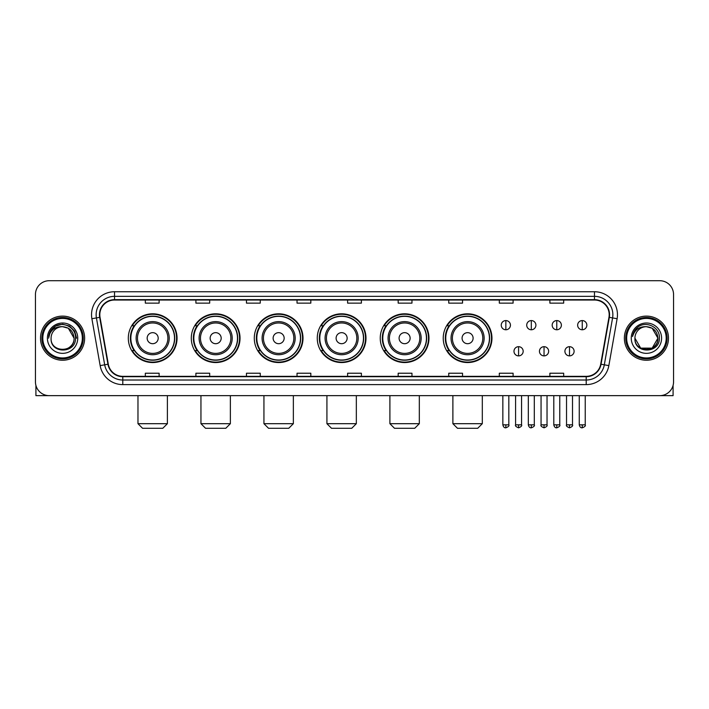 <?xml version="1.0" encoding="UTF-8"?>
<svg xmlns="http://www.w3.org/2000/svg" width="709" height="709" viewBox="0 0 709 709"><rect width="100%" height="100%" fill="white"/><g stroke="black" fill="none" stroke-linecap="round" stroke-linejoin="round"><path stroke-width="1.06" d="M443.231 338.184A24.363 24.363 0 0 0 467.594 362.547A24.363 24.363 0 0 0 491.957 338.184A24.363 24.363 0 0 0 467.594 313.812A24.363 24.363 0 0 0 443.231 338.184M380.246 338.184A24.363 24.363 0 0 0 404.609 362.547A24.363 24.363 0 0 0 428.972 338.184A24.363 24.363 0 0 0 404.609 313.812A24.363 24.363 0 0 0 380.246 338.184M317.26 338.184A24.363 24.363 0 0 0 341.632 362.547A24.363 24.363 0 0 0 365.995 338.184A24.363 24.363 0 0 0 341.632 313.812A24.363 24.363 0 0 0 317.26 338.184M254.283 338.184A24.363 24.363 0 0 0 278.646 362.547A24.363 24.363 0 0 0 303.009 338.184A24.363 24.363 0 0 0 278.646 313.812A24.363 24.363 0 0 0 254.283 338.184M191.297 338.184A24.363 24.363 0 0 0 215.66 362.547A24.363 24.363 0 0 0 240.032 338.184A24.363 24.363 0 0 0 215.66 313.812A24.363 24.363 0 0 0 191.297 338.184M128.311 338.184A24.363 24.363 0 0 0 152.683 362.547A24.363 24.363 0 0 0 177.046 338.184A24.363 24.363 0 0 0 152.683 313.812A24.363 24.363 0 0 0 128.311 338.184M134.161 350.592A22.298 22.298 0 0 1 134.161 325.768M197.137 350.592A22.298 22.298 0 0 1 197.137 325.768M260.123 350.592A22.298 22.298 0 0 1 260.123 325.768M323.109 350.592A22.298 22.298 0 0 1 323.109 325.768M386.086 350.592A22.298 22.298 0 0 1 386.086 325.768M449.072 350.592A22.298 22.298 0 0 1 449.072 325.768M35.45 294.51L35.45 381.85A13.79 13.79 0 0 0 49.24 395.649L659.76 395.649A13.79 13.79 0 0 0 673.55 381.85L673.55 294.51A13.79 13.79 0 0 0 659.76 280.711L49.24 280.711A13.79 13.79 0 0 0 35.45 294.51L35.45 381.85M40.51 338.184A22.068 22.068 0 0 0 62.578 360.243A22.068 22.068 0 0 0 84.637 338.184A22.068 22.068 0 0 0 62.578 316.117A22.068 22.068 0 0 0 40.51 338.184A22.068 22.068 0 0 0 62.578 360.243A22.068 22.068 0 0 0 84.637 338.184A22.068 22.068 0 0 0 62.578 316.117A22.068 22.068 0 0 0 40.51 338.184M624.363 338.184A22.068 22.068 0 0 0 646.422 360.243A22.068 22.068 0 0 0 668.49 338.184A22.068 22.068 0 0 0 646.422 316.117A22.068 22.068 0 0 0 624.363 338.184A22.068 22.068 0 0 0 646.422 360.243A22.068 22.068 0 0 0 668.49 338.184A22.068 22.068 0 0 0 646.422 316.117A22.068 22.068 0 0 0 624.363 338.184M99.809 314.734A14.712 14.712 0 0 1 114.521 300.022L594.479 300.022A14.712 14.712 0 0 1 608.969 317.286L600.7 364.178A14.712 14.712 0 0 1 586.21 376.337L122.79 376.337A14.712 14.712 0 0 1 108.3 364.178L100.031 317.286A14.712 14.712 0 0 1 99.809 314.734M99.446 314.734A15.075 15.075 0 0 0 99.677 317.348L107.945 364.24A15.075 15.075 0 0 0 122.79 376.701L586.21 376.701A15.075 15.075 0 0 0 601.055 364.24L609.323 317.348A15.075 15.075 0 0 0 594.479 299.659L114.521 299.659A15.075 15.075 0 0 0 99.446 314.734M91.886 318.722A22.989 22.989 0 0 1 114.521 291.745L594.479 291.745A22.989 22.989 0 0 1 617.114 318.722L608.845 365.614A22.989 22.989 0 0 1 586.21 384.615L122.79 384.615A22.989 22.989 0 0 1 100.155 365.614L91.886 318.722L96.415 317.924A18.39 18.39 0 0 1 114.521 296.344L594.479 296.344A18.39 18.39 0 0 1 612.585 317.924L604.316 364.816A18.39 18.39 0 0 1 586.21 380.015L122.79 380.015A18.39 18.39 0 0 1 104.684 364.816L96.415 317.924A18.39 18.39 0 0 1 96.132 314.734M659.76 280.711L49.24 280.711M49.24 395.649L659.76 395.649M673.55 381.85L673.55 294.51M601.055 364.24L604.316 364.816L612.585 317.924L617.114 318.722M347.605 300.022L347.605 303.133L361.395 303.133L361.395 300.022M297.036 300.022L297.036 303.133L310.826 303.133L310.826 300.022M246.466 300.022L246.466 303.133L260.256 303.133L260.256 300.022M195.897 300.022L195.897 303.133L209.687 303.133L209.687 300.022M145.327 300.022L145.327 303.133L159.117 303.133L159.117 300.022M398.174 300.022L398.174 303.133L411.964 303.133L411.964 300.022M448.744 300.022L448.744 303.133L462.534 303.133L462.534 300.022M499.313 300.022L499.313 303.133L513.103 303.133L513.103 300.022M549.883 300.022L549.883 303.133L563.673 303.133L563.673 300.022M361.395 376.337L361.395 373.226L347.605 373.226L347.605 376.337M310.826 376.337L310.826 373.226L297.036 373.226L297.036 376.337M260.256 376.337L260.256 373.226L246.466 373.226L246.466 376.337M209.687 376.337L209.687 373.226L195.897 373.226L195.897 376.337M159.117 376.337L159.117 373.226L145.327 373.226L145.327 376.337M411.964 376.337L411.964 373.226L398.174 373.226L398.174 376.337M462.534 376.337L462.534 373.226L448.744 373.226L448.744 376.337M513.103 376.337L513.103 373.226L499.313 373.226L499.313 376.337M563.673 376.337L563.673 373.226L549.883 373.226L549.883 376.337M35.911 385.386L35.911 395.649L89.237 395.649M82.341 338.184A19.772 19.772 0 0 0 62.578 318.412A19.772 19.772 0 0 0 42.806 338.184A19.772 19.772 0 0 0 62.578 357.948A19.772 19.772 0 0 0 82.341 338.184M83.263 338.184A20.685 20.685 0 0 0 62.578 317.49A20.685 20.685 0 0 0 41.884 338.184A20.685 20.685 0 0 0 62.578 358.869A20.685 20.685 0 0 0 83.263 338.184M74.064 338.184C73.382 331.2 69.553 327.363 62.578 326.689L68.321 328.223L74.064 338.184L68.321 328.223L62.578 326.689L68.321 328.223L74.064 338.184L68.321 328.223L62.578 326.689L68.321 328.223L74.064 338.184L68.321 328.223L62.578 326.689L68.321 328.223L74.064 338.184C74.773 353.002 50.374 353.002 51.083 338.184C50.055 354.128 76.058 353.773 75.517 338.184C76.368 327.23 62.029 320.273 53.76 327.328C50.88 329.738 49.187 332.796 48.691 336.509C50.862 329.658 55.488 326.388 62.578 326.689L68.321 328.223L74.064 338.184C74.773 353.002 50.374 353.002 51.083 338.184C50.374 353.002 74.773 353.002 74.064 338.184C74.773 353.002 50.374 353.002 51.083 338.184C50.374 353.002 74.773 353.002 74.064 338.184C74.773 353.002 50.374 353.002 51.083 338.184C50.374 353.002 74.773 353.002 74.064 338.184C74.773 353.002 50.374 353.002 51.083 338.184C50.374 353.002 74.773 353.002 74.064 338.184C74.773 353.002 50.374 353.002 51.083 338.184C50.374 353.002 74.773 353.002 74.064 338.184C74.773 353.002 50.374 353.002 51.083 338.184C50.374 353.002 74.773 353.002 74.064 338.184C74.773 353.002 50.374 353.002 51.083 338.184A11.495 11.495 0 0 1 62.578 326.689L68.321 328.223L74.064 338.184C74.525 347.1 63.057 353.029 56.055 347.649M47.406 338.184A15.173 15.173 0 0 0 62.578 353.348A15.173 15.173 0 0 0 77.742 338.184A15.173 15.173 0 0 0 62.578 323.012A15.173 15.173 0 0 0 47.406 338.184M53.76 327.328L50.366 331.36M50.268 331.537L55.586 326.069L62.578 324.199L69.562 326.069L74.684 331.192L76.554 338.184L74.684 331.192L69.562 326.069L62.578 324.199L55.586 326.069L50.463 331.192L48.593 338.184M50.162 331.75L50.463 331.192L50.162 331.75M162.795 428.289L142.562 428.289L137.971 423.69L167.395 423.69L162.795 428.289M158.196 338.184A5.512 5.512 0 0 0 152.683 332.663A5.512 5.512 0 0 0 147.162 338.184A5.512 5.512 0 0 0 152.683 343.697A5.512 5.512 0 0 0 158.196 338.184M169.229 338.184A16.546 16.546 0 0 0 152.683 321.629A16.546 16.546 0 0 0 136.128 338.184A16.546 16.546 0 0 0 152.683 354.73A16.546 16.546 0 0 0 169.229 338.184A16.546 16.546 0 0 1 152.683 354.73A16.546 16.546 0 0 1 136.128 338.184M174.52 338.184A21.837 21.837 0 0 0 152.683 316.347A21.837 21.837 0 0 0 130.846 338.184A21.837 21.837 0 0 0 152.683 360.012A21.837 21.837 0 0 0 174.52 338.184M176.585 338.184A23.902 23.902 0 0 1 132.246 350.592L134.462 350.592A22.041 22.041 0 0 0 167.262 354.704A22.041 22.041 0 0 0 167.262 321.656A22.041 22.041 0 0 0 134.462 325.768L132.246 325.768A23.902 23.902 0 0 1 176.585 338.184M225.781 428.289L205.548 428.289L200.948 423.69L230.372 423.69L225.781 428.289M221.181 338.184A5.512 5.512 0 0 0 215.66 332.663A5.512 5.512 0 0 0 210.148 338.184A5.512 5.512 0 0 0 215.66 343.697A5.512 5.512 0 0 0 221.181 338.184M232.215 338.184A16.546 16.546 0 0 0 215.66 321.629A16.546 16.546 0 0 0 199.114 338.184A16.546 16.546 0 0 0 215.66 354.73A16.546 16.546 0 0 0 232.215 338.184A16.546 16.546 0 0 1 215.66 354.73A16.546 16.546 0 0 1 199.114 338.184M237.497 338.184A21.837 21.837 0 0 0 215.66 316.347A21.837 21.837 0 0 0 193.823 338.184A21.837 21.837 0 0 0 215.66 360.012A21.837 21.837 0 0 0 237.497 338.184M239.571 338.184A23.902 23.902 0 0 1 195.232 350.592L197.448 350.592A22.041 22.041 0 0 0 230.248 354.704A22.041 22.041 0 0 0 230.248 321.656A22.041 22.041 0 0 0 197.448 325.768L195.232 325.768A23.902 23.902 0 0 1 239.571 338.184M288.758 428.289L268.534 428.289L263.934 423.69L293.358 423.69L288.758 428.289M284.158 338.184A5.512 5.512 0 0 0 278.646 332.663A5.512 5.512 0 0 0 273.125 338.184A5.512 5.512 0 0 0 278.646 343.697A5.512 5.512 0 0 0 284.158 338.184M295.192 338.184A16.546 16.546 0 0 0 278.646 321.629A16.546 16.546 0 0 0 262.091 338.184A16.546 16.546 0 0 0 278.646 354.73A16.546 16.546 0 0 0 295.192 338.184A16.546 16.546 0 0 1 278.646 354.73A16.546 16.546 0 0 1 262.091 338.184M300.483 338.184A21.837 21.837 0 0 0 278.646 316.347A21.837 21.837 0 0 0 256.809 338.184A21.837 21.837 0 0 0 278.646 360.012A21.837 21.837 0 0 0 300.483 338.184M302.548 338.184A23.902 23.902 0 0 1 258.218 350.592L260.433 350.592A22.041 22.041 0 0 0 293.225 354.704A22.041 22.041 0 0 0 293.225 321.656A22.041 22.041 0 0 0 260.433 325.768L258.218 325.768A23.902 23.902 0 0 1 302.548 338.184M351.744 428.289L331.511 428.289L326.92 423.69L356.335 423.69L351.744 428.289M347.144 338.184A5.512 5.512 0 0 0 341.632 332.663A5.512 5.512 0 0 0 336.11 338.184A5.512 5.512 0 0 0 341.632 343.697A5.512 5.512 0 0 0 347.144 338.184M358.178 338.184A16.546 16.546 0 0 0 341.632 321.629A16.546 16.546 0 0 0 325.077 338.184A16.546 16.546 0 0 0 341.632 354.73A16.546 16.546 0 0 0 358.178 338.184A16.546 16.546 0 0 1 341.632 354.73A16.546 16.546 0 0 1 325.077 338.184M363.469 338.184A21.837 21.837 0 0 0 341.632 316.347A21.837 21.837 0 0 0 319.794 338.184A21.837 21.837 0 0 0 341.632 360.012A21.837 21.837 0 0 0 363.469 338.184M365.534 338.184A23.902 23.902 0 0 1 321.195 350.592L323.41 350.592A22.041 22.041 0 0 0 356.21 354.704A22.041 22.041 0 0 0 356.21 321.656A22.041 22.041 0 0 0 323.41 325.768L321.195 325.768A23.902 23.902 0 0 1 365.534 338.184M414.721 428.289L394.496 428.289L389.897 423.69L419.32 423.69L414.721 428.289M410.13 338.184A5.512 5.512 0 0 0 404.609 332.663A5.512 5.512 0 0 0 399.096 338.184A5.512 5.512 0 0 0 404.609 343.697A5.512 5.512 0 0 0 410.13 338.184M421.164 338.184A16.546 16.546 0 0 0 404.609 321.629A16.546 16.546 0 0 0 388.062 338.184A16.546 16.546 0 0 0 404.609 354.73A16.546 16.546 0 0 0 421.164 338.184A16.546 16.546 0 0 1 404.609 354.73A16.546 16.546 0 0 1 388.062 338.184M426.446 338.184A21.837 21.837 0 0 0 404.609 316.347A21.837 21.837 0 0 0 382.771 338.184A21.837 21.837 0 0 0 404.609 360.012A21.837 21.837 0 0 0 426.446 338.184M428.52 338.184A23.902 23.902 0 0 1 384.181 350.592L386.396 350.592A22.041 22.041 0 0 0 419.196 354.704A22.041 22.041 0 0 0 419.196 321.656A22.041 22.041 0 0 0 386.396 325.768L384.181 325.768A23.902 23.902 0 0 1 428.52 338.184M477.706 428.289L457.482 428.289L452.883 423.69L482.306 423.69L477.706 428.289M473.107 338.184A5.512 5.512 0 0 0 467.594 332.663A5.512 5.512 0 0 0 462.073 338.184A5.512 5.512 0 0 0 467.594 343.697A5.512 5.512 0 0 0 473.107 338.184M484.141 338.184A16.546 16.546 0 0 0 467.594 321.629A16.546 16.546 0 0 0 451.039 338.184A16.546 16.546 0 0 0 467.594 354.73A16.546 16.546 0 0 0 484.141 338.184A16.546 16.546 0 0 1 467.594 354.73A16.546 16.546 0 0 1 451.039 338.184M489.432 338.184A21.837 21.837 0 0 0 467.594 316.347A21.837 21.837 0 0 0 445.757 338.184A21.837 21.837 0 0 0 467.594 360.012A21.837 21.837 0 0 0 489.432 338.184M491.497 338.184A23.902 23.902 0 0 1 447.166 350.592L449.373 350.592A22.041 22.041 0 0 0 482.173 354.704A22.041 22.041 0 0 0 482.173 321.656A22.041 22.041 0 0 0 449.373 325.768L447.166 325.768A23.902 23.902 0 0 1 491.497 338.184M505.845 320.574A4.6 4.6 0 0 0 501.245 325.165A4.6 4.6 0 0 0 505.845 329.765A4.6 4.6 0 0 0 510.436 325.165A4.6 4.6 0 0 0 505.845 320.574L505.845 329.765A4.6 4.6 0 0 0 510.436 325.165A4.6 4.6 0 0 0 505.845 320.574M531.307 320.574A4.6 4.6 0 0 0 526.716 325.165A4.6 4.6 0 0 0 531.307 329.765A4.6 4.6 0 0 0 535.907 325.165A4.6 4.6 0 0 0 531.307 320.574L531.307 329.765A4.6 4.6 0 0 0 535.907 325.165A4.6 4.6 0 0 0 531.307 320.574M556.778 320.574A4.6 4.6 0 0 0 552.178 325.165A4.6 4.6 0 0 0 556.778 329.765A4.6 4.6 0 0 0 561.377 325.165A4.6 4.6 0 0 0 556.778 320.574L556.778 329.765A4.6 4.6 0 0 0 561.377 325.165A4.6 4.6 0 0 0 556.778 320.574M582.249 320.574A4.6 4.6 0 0 0 577.649 325.165A4.6 4.6 0 0 0 582.249 329.765A4.6 4.6 0 0 0 586.848 325.165A4.6 4.6 0 0 0 582.249 320.574L582.249 329.765A4.6 4.6 0 0 0 586.848 325.165A4.6 4.6 0 0 0 582.249 320.574M518.58 346.683A4.6 4.6 0 0 0 513.981 351.283A4.6 4.6 0 0 0 518.58 355.883A4.6 4.6 0 0 0 523.171 351.283A4.6 4.6 0 0 0 518.58 346.683L518.58 355.883A4.6 4.6 0 0 0 523.171 351.283A4.6 4.6 0 0 0 518.58 346.683M544.042 346.683A4.6 4.6 0 0 0 539.452 351.283A4.6 4.6 0 0 0 544.042 355.883A4.6 4.6 0 0 0 548.642 351.283A4.6 4.6 0 0 0 544.042 346.683L544.042 355.883A4.6 4.6 0 0 0 548.642 351.283A4.6 4.6 0 0 0 544.042 346.683M569.513 346.683A4.6 4.6 0 0 0 564.913 351.283A4.6 4.6 0 0 0 569.513 355.883A4.6 4.6 0 0 0 574.113 351.283A4.6 4.6 0 0 0 569.513 346.683L569.513 355.883A4.6 4.6 0 0 0 574.113 351.283A4.6 4.6 0 0 0 569.513 346.683M673.089 385.386L673.089 395.649L619.763 395.649M666.194 338.184A19.772 19.772 0 0 0 646.422 318.412A19.772 19.772 0 0 0 626.659 338.184A19.772 19.772 0 0 0 646.422 357.948A19.772 19.772 0 0 0 666.194 338.184M667.116 338.184A20.685 20.685 0 0 0 646.422 317.49A20.685 20.685 0 0 0 625.737 338.184A20.685 20.685 0 0 0 646.422 358.869A20.685 20.685 0 0 0 667.116 338.184M646.422 326.689C653.406 327.363 657.234 331.2 657.917 338.184C658.626 353.002 634.227 353.002 634.936 338.184A11.495 11.495 0 0 1 646.422 326.689L652.174 328.223L657.917 338.184L652.174 328.223L646.422 326.689L652.174 328.223L657.917 338.184C658.626 353.002 634.227 353.002 634.936 338.184C633.908 354.128 659.911 353.773 659.37 338.184C660.221 327.23 645.881 320.273 637.613 327.328C634.732 329.738 633.04 332.796 632.543 336.509C634.715 329.658 639.341 326.388 646.422 326.689L652.174 328.223L657.917 338.184C658.626 353.002 634.227 353.002 634.936 338.184C634.227 353.002 658.626 353.002 657.917 338.184L652.174 348.137L640.679 348.137L634.936 338.184C634.227 353.002 658.626 353.002 657.917 338.184L652.174 348.137L657.917 338.184L652.174 348.137L640.679 348.137M657.917 338.184C658.626 353.002 634.227 353.002 634.936 338.184C634.227 353.002 658.626 353.002 657.917 338.184C658.626 353.002 634.227 353.002 634.936 338.184C634.227 353.002 658.626 353.002 657.917 338.184C658.377 347.1 646.909 353.029 639.908 347.649M631.258 338.184A15.173 15.173 0 0 0 646.422 353.348A15.173 15.173 0 0 0 661.594 338.184A15.173 15.173 0 0 0 646.422 323.012A15.173 15.173 0 0 0 631.258 338.184M637.613 327.328L634.218 331.36M634.014 331.75L634.316 331.192M594.479 291.745L594.479 299.659M96.415 317.924L99.677 317.348M122.79 384.615L122.79 376.701M586.21 376.701L586.21 384.615M100.155 365.614L107.945 364.24M609.323 317.348L612.585 317.924M114.521 291.745L114.521 299.659M604.316 364.816L608.845 365.614M167.882 338.184A15.208 15.208 0 0 0 152.683 322.976A15.208 15.208 0 0 0 137.475 338.184A15.208 15.208 0 0 0 152.683 353.383A15.208 15.208 0 0 0 167.882 338.184M230.868 338.184A15.208 15.208 0 0 0 215.66 322.976A15.208 15.208 0 0 0 200.461 338.184A15.208 15.208 0 0 0 215.66 353.383A15.208 15.208 0 0 0 230.868 338.184M293.845 338.184A15.208 15.208 0 0 0 278.646 322.976A15.208 15.208 0 0 0 263.438 338.184A15.208 15.208 0 0 0 278.646 353.383A15.208 15.208 0 0 0 293.845 338.184M356.831 338.184A15.208 15.208 0 0 0 341.632 322.976A15.208 15.208 0 0 0 326.424 338.184A15.208 15.208 0 0 0 341.632 353.383A15.208 15.208 0 0 0 356.831 338.184M419.817 338.184A15.208 15.208 0 0 0 404.609 322.976A15.208 15.208 0 0 0 389.409 338.184A15.208 15.208 0 0 0 404.609 353.383A15.208 15.208 0 0 0 419.817 338.184M482.794 338.184A15.208 15.208 0 0 0 467.594 322.976A15.208 15.208 0 0 0 452.386 338.184A15.208 15.208 0 0 0 467.594 353.383A15.208 15.208 0 0 0 482.794 338.184M505.845 424.842L502.849 424.842C503.372 426.969 504.374 427.961 505.845 427.828L505.845 424.842L508.832 424.842L508.832 395.649M531.307 424.842L528.32 424.842C528.843 426.969 529.845 427.961 531.307 427.828L531.307 424.842L534.302 424.842L534.302 395.649M556.778 424.842L553.791 424.842C554.314 426.969 555.307 427.961 556.778 427.828L556.778 424.842L559.764 424.842L559.764 395.649M582.249 424.842L579.262 424.842C579.785 426.969 580.777 427.961 582.249 427.828L582.249 424.842L585.235 424.842L585.235 395.649M518.58 424.842L515.585 424.842C514.982 425.79 515.975 426.791 518.58 427.828L518.58 424.842L521.567 424.842L521.567 395.649M544.042 424.842L541.056 424.842C540.453 425.79 541.446 426.791 544.042 427.828L544.042 424.842L547.029 424.842L547.029 395.649M569.513 424.842L566.526 424.842C565.924 425.79 566.916 426.791 569.513 427.828L569.513 424.842L572.5 424.842L572.5 395.649M167.395 395.649L167.395 423.69M137.971 395.649L137.971 423.69M230.372 395.649L230.372 423.69M200.948 395.649L200.948 423.69M293.358 395.649L293.358 423.69M263.934 395.649L263.934 423.69M356.335 395.649L356.335 423.69M326.92 395.649L326.92 423.69M419.32 395.649L419.32 423.69M389.897 395.649L389.897 423.69M482.306 395.649L482.306 423.69M452.883 395.649L452.883 423.69M502.849 424.842L502.849 395.649M508.832 424.842C509.434 425.79 508.442 426.791 505.845 427.828M528.32 424.842L528.32 395.649M534.302 424.842C534.905 425.79 533.912 426.791 531.307 427.828M553.791 424.842L553.791 395.649M559.764 424.842C560.376 425.79 559.374 426.791 556.778 427.828M579.262 424.842L579.262 395.649M585.235 424.842C585.847 425.79 584.845 426.791 582.249 427.828M515.585 424.842L515.585 395.649M521.567 424.842C522.17 425.79 521.177 426.791 518.58 427.828M541.056 424.842L541.056 395.649M547.029 424.842C547.64 425.79 546.648 426.791 544.042 427.828M566.526 424.842L566.526 395.649M572.5 424.842C573.111 425.79 572.11 426.791 569.513 427.828"/></g></svg>
